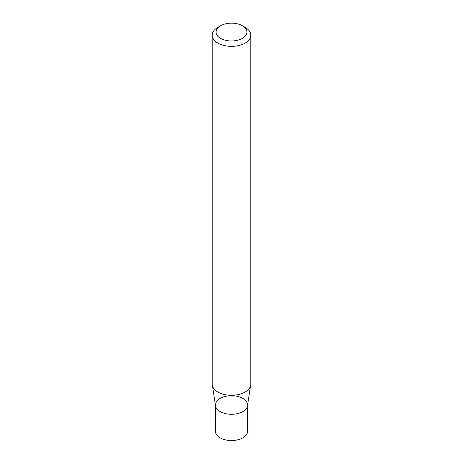 <?xml version="1.0" encoding="UTF-8"?>
<svg xmlns="http://www.w3.org/2000/svg" width="463" height="463" viewBox="0 0 463 463"><rect width="100%" height="100%" fill="white"/><g stroke="black" fill="none" stroke-linecap="round" stroke-linejoin="round"><path stroke-width="0.69" d="M242.415 25.76L245.147 27.334A19.301 11.141 180 0 1 250.801 35.217A19.301 11.141 180 0 1 245.147 43.094A19.301 11.141 180 0 1 224.115 45.513A19.301 11.141 180 0 1 212.199 35.217A19.301 11.141 180 0 1 217.853 27.334L220.585 25.76A15.441 8.913 180 0 1 242.415 25.76A15.441 8.913 180 0 1 242.415 38.365A15.441 8.913 180 0 1 220.585 38.365A15.441 8.913 180 0 1 220.585 25.76M212.199 35.217L212.199 384.163A19.301 11.141 -0 0 0 212.517 386.177A19.301 11.141 -0 0 0 217.853 392.039A19.301 11.141 -0 0 0 245.147 392.039A19.301 11.141 -0 0 0 250.483 386.177A19.301 11.141 -0 0 0 250.801 384.163L250.801 35.217M212.517 386.177L215.417 405.009A16.083 9.283 -0 0 0 220.128 411.572A16.083 9.283 -0 0 0 237.652 413.586A16.083 9.283 -0 0 0 247.583 405.009A16.083 9.283 -0 0 0 231.5 395.72A16.083 9.283 -0 0 0 215.417 405.009A16.083 9.283 -0 0 0 220.128 411.572A16.083 9.283 -0 0 0 237.652 413.586A16.083 9.283 -0 0 0 247.583 405.009L250.483 386.177M215.417 405.009L215.417 431.273A16.083 9.283 -0 0 0 220.128 437.836A16.083 9.283 -0 0 0 237.652 439.85A16.083 9.283 -0 0 0 247.583 431.273L247.583 405.009"/></g></svg>
